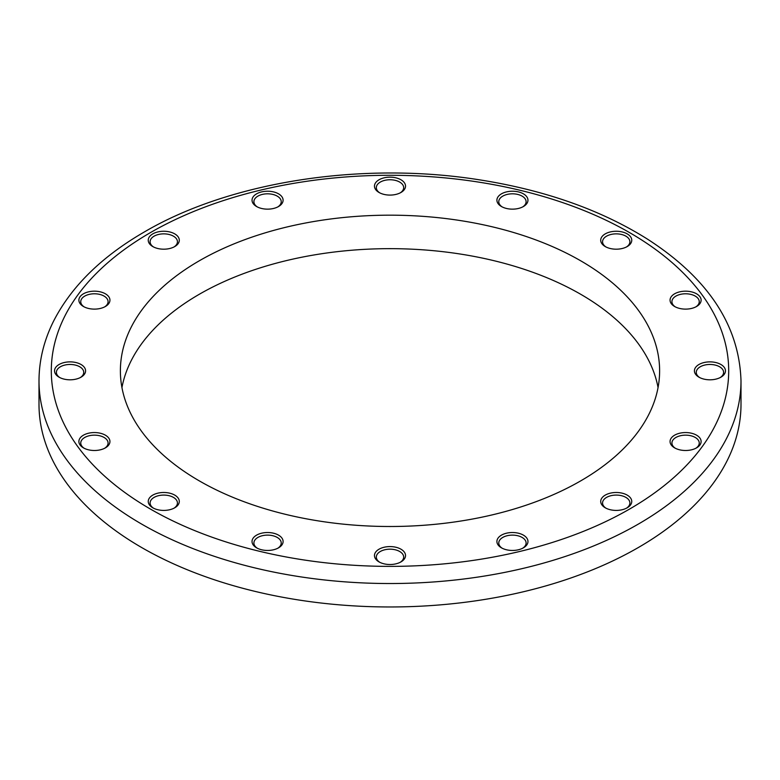 <?xml version="1.0" encoding="UTF-8"?>
<svg xmlns="http://www.w3.org/2000/svg" width="780" height="780" viewBox="0 0 780 780"><rect width="100%" height="100%" fill="white"/><g stroke="black" fill="none" stroke-linecap="round" stroke-linejoin="round"><path stroke-width="1.17" d="M675.304 448.247A13.669 7.888 180 0 1 671.921 443.05A13.669 7.888 180 0 1 685.581 435.152A13.669 7.888 180 0 1 699.25 443.05A13.669 7.888 180 0 1 698.207 446.062A13.669 7.888 180 0 1 695.867 448.247M699.933 444.961A15.532 8.97 180 0 1 696.569 447.866A15.532 8.97 180 0 1 674.602 447.866A15.532 8.97 180 0 1 673.267 436.069A15.532 8.97 180 0 1 693.352 433.758A15.532 8.97 180 0 1 699.933 444.961M699.66 377.559A13.669 7.888 180 0 1 696.267 372.362A13.669 7.888 180 0 1 709.937 364.465A13.669 7.888 180 0 1 723.606 372.362A13.669 7.888 180 0 1 720.223 377.559M725.468 370.841A15.532 8.97 180 0 1 720.925 377.179A15.532 8.97 180 0 1 698.958 377.179A15.532 8.97 180 0 1 703.999 362.554A15.532 8.97 180 0 1 725.468 370.841M675.304 306.872A13.669 7.888 180 0 1 671.921 301.675A13.669 7.888 180 0 1 682.919 293.933A13.669 7.888 180 0 1 698.207 298.652A13.669 7.888 180 0 1 699.25 301.675A13.669 7.888 180 0 1 695.867 306.872M699.933 296.722A15.532 8.97 180 0 1 696.569 306.491A15.532 8.97 180 0 1 674.602 306.491A15.532 8.97 180 0 1 676.952 292.695A15.532 8.97 180 0 1 699.933 296.722M605.953 246.948A13.669 7.888 180 0 1 602.56 241.742A13.669 7.888 180 0 1 611.003 234.458A13.669 7.888 180 0 1 625.892 236.165A13.669 7.888 180 0 1 629.899 241.742A13.669 7.888 180 0 1 626.515 246.948M627.208 233.883A15.532 8.97 180 0 1 627.208 246.568A15.532 8.97 180 0 1 605.251 246.568A15.532 8.97 180 0 1 605.251 233.883A15.532 8.97 180 0 1 627.208 233.883M502.154 206.905A13.669 7.888 180 0 1 498.771 201.708A13.669 7.888 180 0 1 517.667 194.415A13.669 7.888 180 0 1 526.1 201.708A13.669 7.888 180 0 1 522.717 206.905M518.378 191.899A15.532 8.97 180 0 1 523.419 206.524A15.532 8.97 180 0 1 501.452 206.524A15.532 8.97 180 0 1 499.522 195.205A15.532 8.97 180 0 1 518.378 191.899M379.723 192.845A13.669 7.888 180 0 1 376.331 187.649A13.669 7.888 180 0 1 390 179.751A13.669 7.888 180 0 1 403.669 187.649A13.669 7.888 180 0 1 400.276 192.845M390 177.157A15.532 8.97 180 0 1 404.352 182.695A15.532 8.97 180 0 1 400.978 192.465A15.532 8.97 180 0 1 379.022 192.465A15.532 8.97 180 0 1 375.648 182.695A15.532 8.97 180 0 1 390 177.157M257.283 206.905A13.669 7.888 180 0 1 253.9 201.708A13.669 7.888 180 0 1 262.334 194.415A13.669 7.888 180 0 1 281.229 201.708A13.669 7.888 180 0 1 277.846 206.905M261.622 191.899A15.532 8.97 180 0 1 280.478 195.205A15.532 8.97 180 0 1 278.548 206.524A15.532 8.97 180 0 1 256.581 206.524A15.532 8.97 180 0 1 261.622 191.899M153.484 246.948A13.669 7.888 180 0 1 150.101 241.742A13.669 7.888 180 0 1 154.108 236.165A13.669 7.888 180 0 1 168.997 234.458A13.669 7.888 180 0 1 177.44 241.742A13.669 7.888 180 0 1 174.047 246.948M152.792 233.883A15.532 8.97 180 0 1 174.749 233.883A15.532 8.97 180 0 1 174.749 246.568A15.532 8.97 180 0 1 152.792 246.568A15.532 8.97 180 0 1 152.792 233.883M84.133 306.872A13.669 7.888 180 0 1 80.749 301.675A13.669 7.888 180 0 1 81.793 298.652A13.669 7.888 180 0 1 97.081 293.933A13.669 7.888 180 0 1 108.079 301.675A13.669 7.888 180 0 1 104.695 306.872M80.067 296.722A15.532 8.97 180 0 1 103.048 292.695A15.532 8.97 180 0 1 105.397 306.491A15.532 8.97 180 0 1 83.431 306.491A15.532 8.97 180 0 1 80.067 296.722M59.777 377.559A13.669 7.888 180 0 1 56.394 372.362A13.669 7.888 180 0 1 70.064 364.465A13.669 7.888 180 0 1 83.733 372.362A13.669 7.888 180 0 1 80.34 377.559M54.532 370.841A15.532 8.97 180 0 1 76.001 362.554A15.532 8.97 180 0 1 81.042 377.179A15.532 8.97 180 0 1 59.075 377.179A15.532 8.97 180 0 1 54.532 370.841M84.133 448.247A13.669 7.888 180 0 1 81.793 446.062A13.669 7.888 180 0 1 80.749 443.05A13.669 7.888 180 0 1 94.419 435.152A13.669 7.888 180 0 1 108.079 443.05A13.669 7.888 180 0 1 104.695 448.247M80.067 444.961A15.532 8.97 180 0 1 86.648 433.758A15.532 8.97 180 0 1 106.733 436.069A15.532 8.97 180 0 1 105.397 447.866A15.532 8.97 180 0 1 83.431 447.866A15.532 8.97 180 0 1 80.067 444.961M153.484 508.17A13.669 7.888 180 0 1 150.101 502.973A13.669 7.888 180 0 1 163.771 495.085A13.669 7.888 180 0 1 177.44 502.973A13.669 7.888 180 0 1 174.047 508.17M152.792 507.79L152.792 507.79A15.532 8.97 180 0 1 152.792 495.115A15.532 8.97 180 0 1 174.749 495.115A15.532 8.97 180 0 1 174.749 507.79A15.532 8.97 180 0 1 152.792 507.79M257.283 548.213A13.669 7.888 180 0 1 253.9 543.017A13.669 7.888 180 0 1 267.569 535.119A13.669 7.888 180 0 1 281.229 543.017A13.669 7.888 180 0 1 277.846 548.213M261.622 549.773A15.532 8.97 180 0 1 256.581 547.833A15.532 8.97 180 0 1 256.581 535.148A15.532 8.97 180 0 1 278.548 535.148A15.532 8.97 180 0 1 278.548 547.833A15.532 8.97 180 0 1 261.622 549.773M379.723 562.273A13.669 7.888 180 0 1 376.331 557.076A13.669 7.888 180 0 1 390 549.178A13.669 7.888 180 0 1 403.669 557.076A13.669 7.888 180 0 1 400.276 562.273M390 564.515A15.532 8.97 180 0 1 379.022 561.892A15.532 8.97 180 0 1 379.022 549.208A15.532 8.97 180 0 1 400.978 549.208A15.532 8.97 180 0 1 400.978 561.892A15.532 8.97 180 0 1 390 564.515M502.154 548.213A13.669 7.888 180 0 1 498.771 543.017A13.669 7.888 180 0 1 512.431 535.119A13.669 7.888 180 0 1 526.1 543.017A13.669 7.888 180 0 1 522.717 548.213M518.378 549.773A15.532 8.97 180 0 1 501.452 547.833A15.532 8.97 180 0 1 501.452 535.148A15.532 8.97 180 0 1 523.419 535.148A15.532 8.97 180 0 1 523.419 547.833A15.532 8.97 180 0 1 518.378 549.773M605.953 508.17A13.669 7.888 180 0 1 602.56 502.973A13.669 7.888 180 0 1 616.229 495.085A13.669 7.888 180 0 1 629.899 502.973A13.669 7.888 180 0 1 626.515 508.17M627.208 507.79A15.532 8.97 180 0 1 605.251 507.79A15.532 8.97 180 0 1 605.251 495.115A15.532 8.97 180 0 1 627.208 495.115A15.532 8.97 180 0 1 627.208 507.79L627.208 507.79M199.349 260.764A269.617 155.659 180 0 1 493.174 227.029A269.617 155.659 180 0 1 659.617 370.841A269.617 155.659 180 0 1 390 526.5A269.617 155.659 180 0 1 120.383 370.841A269.617 155.659 180 0 1 199.349 260.764M741 380.884L741 404.313A351 202.644 180 0 1 390 606.967A351 202.644 180 0 1 39 404.313L39 380.884C39.059 360.223 44.002 340.139 53.84 320.639C71.682 286.104 101.848 256.552 144.349 231.952C230.041 181.681 361.247 161.314 477.945 179.595C544.079 189.832 600.6 209.684 647.507 239.148C708.123 278.245 739.284 325.484 741 380.884A351 202.644 180 0 1 390 583.528A351 202.644 180 0 1 39 380.884M121.943 387.572A269.617 155.659 180 0 1 199.349 294.245A269.617 155.659 180 0 1 479.612 257.507A269.617 155.659 180 0 1 658.057 387.572M150.501 232.567A338.695 195.546 180 0 1 717.161 320.229A338.695 195.546 180 0 1 302.338 559.718A338.695 195.546 180 0 1 150.501 232.567"/></g></svg>
